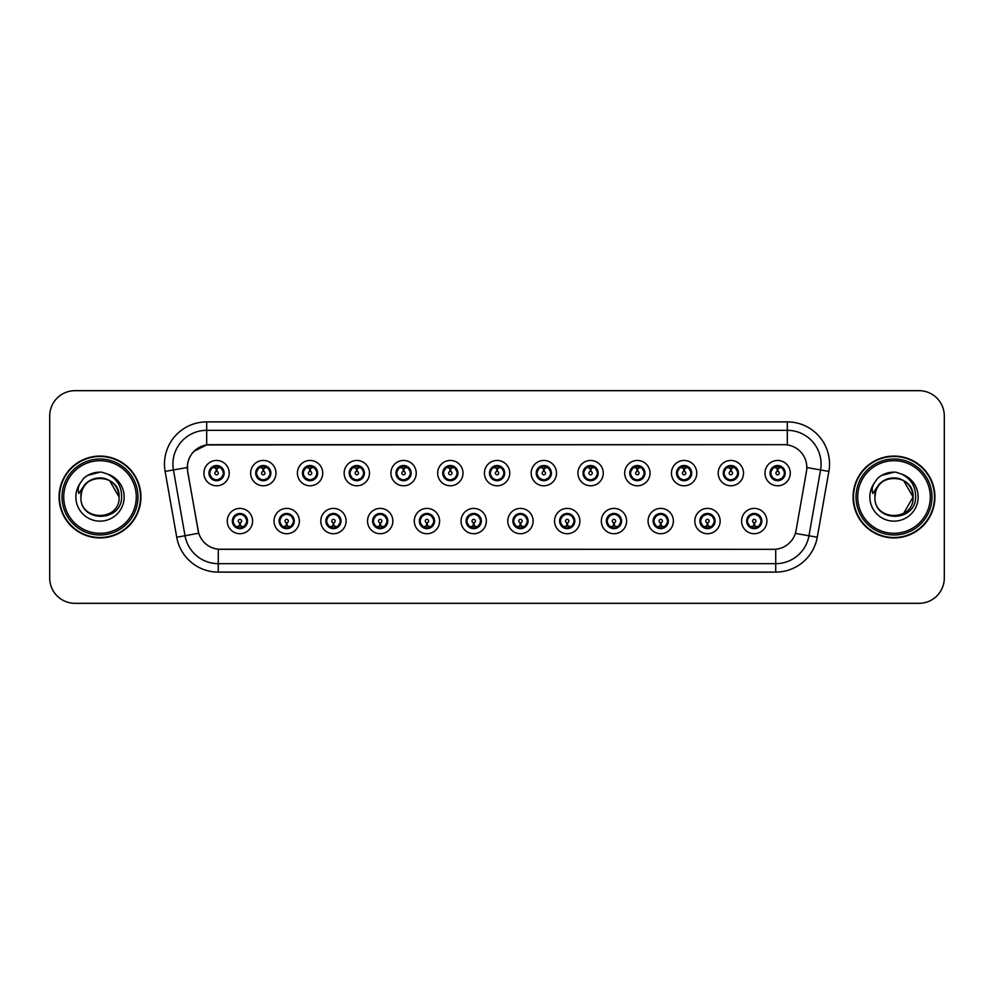<?xml version="1.0" encoding="UTF-8"?>
<svg xmlns="http://www.w3.org/2000/svg" width="994" height="994" viewBox="0 0 994 994"><rect width="100%" height="100%" fill="white"/><g stroke="black" fill="none" stroke-linecap="round" stroke-linejoin="round"><path stroke-width="1.49" d="M208.951 473.119A7.592 7.592 0 0 0 216.555 480.711A7.592 7.592 0 0 0 224.147 473.119A7.592 7.592 0 0 0 216.555 465.515A7.592 7.592 0 0 0 208.951 473.119L211.908 478.015A6.747 6.747 0 0 1 211.908 468.211L209.026 473.132M255.707 473.119A7.592 7.592 0 0 0 263.311 480.711A7.592 7.592 0 0 0 270.902 473.119A7.592 7.592 0 0 0 263.311 465.515A7.592 7.592 0 0 0 255.707 473.119L258.664 478.015A6.747 6.747 0 0 1 258.664 468.211L255.781 473.132M302.462 473.119A7.592 7.592 0 0 0 310.066 480.711A7.592 7.592 0 0 0 317.658 473.119A7.592 7.592 0 0 0 310.066 465.515A7.592 7.592 0 0 0 302.462 473.119L305.419 478.015A6.747 6.747 0 0 1 305.419 468.211L302.536 473.132M349.217 473.119A7.592 7.592 0 0 0 356.821 480.711A7.592 7.592 0 0 0 364.413 473.119A7.592 7.592 0 0 0 356.821 465.515A7.592 7.592 0 0 0 349.217 473.119L352.174 478.015A6.747 6.747 0 0 1 352.174 468.211L349.292 473.132M395.972 473.119A7.592 7.592 0 0 0 403.576 480.711A7.592 7.592 0 0 0 411.168 473.119A7.592 7.592 0 0 0 403.576 465.515A7.592 7.592 0 0 0 395.972 473.119L398.929 478.015A6.747 6.747 0 0 1 398.929 468.211L396.047 473.132M442.728 473.119A7.592 7.592 0 0 0 450.332 480.711A7.592 7.592 0 0 0 457.923 473.119A7.592 7.592 0 0 0 450.332 465.515A7.592 7.592 0 0 0 442.728 473.119L445.685 478.015A6.747 6.747 0 0 1 445.685 468.211L442.802 473.132M489.483 473.119A7.592 7.592 0 0 0 497.087 480.711A7.592 7.592 0 0 0 504.679 473.119A7.592 7.592 0 0 0 497.087 465.515A7.592 7.592 0 0 0 489.483 473.119L492.44 478.015A6.747 6.747 0 0 1 492.44 468.211L489.557 473.132M536.238 473.119A7.592 7.592 0 0 0 543.842 480.711A7.592 7.592 0 0 0 551.434 473.119A7.592 7.592 0 0 0 543.842 465.515A7.592 7.592 0 0 0 536.238 473.119L539.195 478.015A6.747 6.747 0 0 1 539.195 468.211L536.313 473.132M583.006 473.119A7.592 7.592 0 0 0 590.598 480.711A7.592 7.592 0 0 0 598.189 473.119A7.592 7.592 0 0 0 590.598 465.515A7.592 7.592 0 0 0 583.006 473.119L585.951 478.015A6.747 6.747 0 0 1 585.963 468.211L583.068 473.132M629.761 473.119A7.592 7.592 0 0 0 637.353 480.711A7.592 7.592 0 0 0 644.944 473.119A7.592 7.592 0 0 0 637.353 465.515A7.592 7.592 0 0 0 629.761 473.119L632.706 478.015A6.747 6.747 0 0 1 632.718 468.211A6.747 6.747 0 0 0 630.594 473.119M676.516 473.119A7.592 7.592 0 0 0 684.108 480.711A7.592 7.592 0 0 0 691.7 473.119A7.592 7.592 0 0 0 684.108 465.515A7.592 7.592 0 0 0 676.516 473.119L679.461 478.015A6.747 6.747 0 0 1 679.474 468.211L676.579 473.132M723.272 473.119A7.592 7.592 0 0 0 730.863 480.711A7.592 7.592 0 0 0 738.455 473.119A7.592 7.592 0 0 0 730.863 465.515A7.592 7.592 0 0 0 723.272 473.119L726.216 478.015A6.747 6.747 0 0 1 726.229 468.211L723.334 473.132M770.027 473.119A7.592 7.592 0 0 0 777.619 480.711A7.592 7.592 0 0 0 785.21 473.119A7.592 7.592 0 0 0 777.619 465.515A7.592 7.592 0 0 0 770.027 473.119L772.972 478.015A6.747 6.747 0 0 1 772.984 468.211L770.089 473.132M232.335 521.055A7.592 7.592 0 0 0 239.927 528.646A7.592 7.592 0 0 0 247.531 521.055A7.592 7.592 0 0 0 239.927 513.463A7.592 7.592 0 0 0 232.335 521.055L235.28 525.95A6.747 6.747 0 0 1 235.28 516.159L232.397 521.055M279.09 521.055A7.592 7.592 0 0 0 286.682 528.646A7.592 7.592 0 0 0 294.286 521.055A7.592 7.592 0 0 0 286.682 513.463A7.592 7.592 0 0 0 279.09 521.055L282.035 525.95A6.747 6.747 0 0 1 282.035 516.159L279.165 521.055M325.846 521.055A7.592 7.592 0 0 0 333.437 528.646A7.592 7.592 0 0 0 341.041 521.055A7.592 7.592 0 0 0 333.437 513.463A7.592 7.592 0 0 0 325.846 521.055L328.79 525.95A6.747 6.747 0 0 1 328.79 516.159L325.92 521.055M372.601 521.055A7.592 7.592 0 0 0 380.193 528.646A7.592 7.592 0 0 0 387.797 521.055A7.592 7.592 0 0 0 380.193 513.463A7.592 7.592 0 0 0 372.601 521.055L375.546 525.95A6.747 6.747 0 0 1 375.546 516.159L372.675 521.055M419.356 521.055A7.592 7.592 0 0 0 426.948 528.646A7.592 7.592 0 0 0 434.552 521.055A7.592 7.592 0 0 0 426.948 513.463A7.592 7.592 0 0 0 419.356 521.055L422.301 525.95A6.747 6.747 0 0 1 422.301 516.159L419.431 521.055M466.111 521.055A7.592 7.592 0 0 0 473.703 528.646A7.592 7.592 0 0 0 481.307 521.055A7.592 7.592 0 0 0 473.703 513.463A7.592 7.592 0 0 0 466.111 521.055L469.056 525.95A6.747 6.747 0 0 1 469.056 516.159L466.186 521.055M512.867 521.055A7.592 7.592 0 0 0 520.458 528.646A7.592 7.592 0 0 0 528.062 521.055A7.592 7.592 0 0 0 520.458 513.463A7.592 7.592 0 0 0 512.867 521.055L515.811 525.95A6.747 6.747 0 0 1 515.811 516.159L512.941 521.055M559.622 521.055A7.592 7.592 0 0 0 567.214 528.646A7.592 7.592 0 0 0 574.818 521.055A7.592 7.592 0 0 0 567.214 513.463A7.592 7.592 0 0 0 559.622 521.055L562.567 525.95A6.747 6.747 0 0 1 562.567 516.159L559.697 521.055M606.377 521.055A7.592 7.592 0 0 0 613.969 528.646A7.592 7.592 0 0 0 621.573 521.055A7.592 7.592 0 0 0 613.969 513.463A7.592 7.592 0 0 0 606.377 521.055L609.322 525.95A6.747 6.747 0 0 1 609.322 516.159L606.452 521.055M653.133 521.055A7.592 7.592 0 0 0 660.724 528.646A7.592 7.592 0 0 0 668.328 521.055A7.592 7.592 0 0 0 660.724 513.463A7.592 7.592 0 0 0 653.133 521.055L656.077 525.95A6.747 6.747 0 0 1 656.077 516.159L653.207 521.055M699.888 521.055A7.592 7.592 0 0 0 707.479 528.646A7.592 7.592 0 0 0 715.084 521.055A7.592 7.592 0 0 0 707.479 513.463A7.592 7.592 0 0 0 699.888 521.055L702.833 525.95A6.747 6.747 0 0 1 702.833 516.159L699.962 521.055M746.643 521.055A7.592 7.592 0 0 0 754.235 528.646A7.592 7.592 0 0 0 761.839 521.055A7.592 7.592 0 0 0 754.235 513.463A7.592 7.592 0 0 0 746.643 521.055L749.588 525.95A6.747 6.747 0 0 1 749.588 516.159L746.718 521.055M187.692 471.417A22.787 22.787 0 0 1 210.132 444.678L784.03 444.678A22.787 22.787 0 0 1 806.469 471.417L796.057 530.498A22.787 22.787 0 0 1 773.618 549.322L220.556 549.322A22.787 22.787 0 0 1 198.117 530.498L187.692 471.417M229.216 473.119A12.661 12.661 0 0 1 216.555 485.78A12.661 12.661 0 0 1 203.894 473.119A12.661 12.661 0 0 1 216.555 460.458A12.661 12.661 0 0 1 229.216 473.119M790.28 473.119A12.661 12.661 0 0 1 777.619 485.78A12.661 12.661 0 0 1 764.958 473.119A12.661 12.661 0 0 1 777.619 460.458A12.661 12.661 0 0 1 790.28 473.119M743.524 473.119A12.661 12.661 0 0 1 730.863 485.78A12.661 12.661 0 0 1 718.202 473.119A12.661 12.661 0 0 1 730.863 460.458A12.661 12.661 0 0 1 743.524 473.119M696.769 473.119A12.661 12.661 0 0 1 684.108 485.78A12.661 12.661 0 0 1 671.447 473.119A12.661 12.661 0 0 1 684.108 460.458A12.661 12.661 0 0 1 696.769 473.119M650.014 473.119A12.661 12.661 0 0 1 637.353 485.78A12.661 12.661 0 0 1 624.692 473.119A12.661 12.661 0 0 1 637.353 460.458A12.661 12.661 0 0 1 650.014 473.119M603.259 473.119A12.661 12.661 0 0 1 590.598 485.78A12.661 12.661 0 0 1 577.936 473.119A12.661 12.661 0 0 1 590.598 460.458A12.661 12.661 0 0 1 603.259 473.119M556.503 473.119A12.661 12.661 0 0 1 543.842 485.78A12.661 12.661 0 0 1 531.181 473.119A12.661 12.661 0 0 1 543.842 460.458A12.661 12.661 0 0 1 556.503 473.119M509.748 473.119A12.661 12.661 0 0 1 497.087 485.78A12.661 12.661 0 0 1 484.426 473.119A12.661 12.661 0 0 1 497.087 460.458A12.661 12.661 0 0 1 509.748 473.119M462.993 473.119A12.661 12.661 0 0 1 450.332 485.78A12.661 12.661 0 0 1 437.671 473.119A12.661 12.661 0 0 1 450.332 460.458A12.661 12.661 0 0 1 462.993 473.119M416.237 473.119A12.661 12.661 0 0 1 403.576 485.78A12.661 12.661 0 0 1 390.915 473.119A12.661 12.661 0 0 1 403.576 460.458A12.661 12.661 0 0 1 416.237 473.119M369.482 473.119A12.661 12.661 0 0 1 356.821 485.78A12.661 12.661 0 0 1 344.16 473.119A12.661 12.661 0 0 1 356.821 460.458A12.661 12.661 0 0 1 369.482 473.119M322.727 473.119A12.661 12.661 0 0 1 310.066 485.78A12.661 12.661 0 0 1 297.405 473.119A12.661 12.661 0 0 1 310.066 460.458A12.661 12.661 0 0 1 322.727 473.119M275.972 473.119A12.661 12.661 0 0 1 263.311 485.78A12.661 12.661 0 0 1 250.65 473.119A12.661 12.661 0 0 1 263.311 460.458A12.661 12.661 0 0 1 275.972 473.119M252.588 521.055A12.661 12.661 0 0 1 239.927 533.716A12.661 12.661 0 0 1 227.266 521.055A12.661 12.661 0 0 1 239.927 508.394A12.661 12.661 0 0 1 252.588 521.055M766.896 521.055A12.661 12.661 0 0 1 754.235 533.716A12.661 12.661 0 0 1 741.586 521.055A12.661 12.661 0 0 1 754.235 508.394A12.661 12.661 0 0 1 766.896 521.055M720.141 521.055A12.661 12.661 0 0 1 707.479 533.716A12.661 12.661 0 0 1 694.831 521.055A12.661 12.661 0 0 1 707.479 508.394A12.661 12.661 0 0 1 720.141 521.055M673.385 521.055A12.661 12.661 0 0 1 660.724 533.716A12.661 12.661 0 0 1 648.063 521.055A12.661 12.661 0 0 1 660.724 508.394A12.661 12.661 0 0 1 673.385 521.055M626.63 521.055A12.661 12.661 0 0 1 613.969 533.716A12.661 12.661 0 0 1 601.308 521.055A12.661 12.661 0 0 1 613.969 508.394A12.661 12.661 0 0 1 626.63 521.055M579.875 521.055A12.661 12.661 0 0 1 567.214 533.716A12.661 12.661 0 0 1 554.553 521.055A12.661 12.661 0 0 1 567.214 508.394A12.661 12.661 0 0 1 579.875 521.055M533.119 521.055A12.661 12.661 0 0 1 520.458 533.716A12.661 12.661 0 0 1 507.797 521.055A12.661 12.661 0 0 1 520.458 508.394A12.661 12.661 0 0 1 533.119 521.055M486.364 521.055A12.661 12.661 0 0 1 473.703 533.716A12.661 12.661 0 0 1 461.042 521.055A12.661 12.661 0 0 1 473.703 508.394A12.661 12.661 0 0 1 486.364 521.055M439.609 521.055A12.661 12.661 0 0 1 426.948 533.716A12.661 12.661 0 0 1 414.287 521.055A12.661 12.661 0 0 1 426.948 508.394A12.661 12.661 0 0 1 439.609 521.055M392.854 521.055A12.661 12.661 0 0 1 380.193 533.716A12.661 12.661 0 0 1 367.531 521.055A12.661 12.661 0 0 1 380.193 508.394A12.661 12.661 0 0 1 392.854 521.055M346.098 521.055A12.661 12.661 0 0 1 333.437 533.716A12.661 12.661 0 0 1 320.776 521.055A12.661 12.661 0 0 1 333.437 508.394A12.661 12.661 0 0 1 346.098 521.055M299.343 521.055A12.661 12.661 0 0 1 286.682 533.716A12.661 12.661 0 0 1 274.021 521.055A12.661 12.661 0 0 1 286.682 508.394A12.661 12.661 0 0 1 299.343 521.055M59.068 497A40.928 40.928 0 0 0 99.996 537.928A40.928 40.928 0 0 0 140.937 497A40.928 40.928 0 0 0 99.996 456.072A40.928 40.928 0 0 0 59.068 497M853.063 497A40.928 40.928 0 0 0 894.004 537.928A40.928 40.928 0 0 0 934.932 497A40.928 40.928 0 0 0 894.004 456.072A40.928 40.928 0 0 0 853.063 497M773.531 549.322L218.282 549.222C208.603 547.843 202.08 542.562 198.725 533.368L187.617 471.417L187.518 464.086C189.705 453.525 196.091 447.138 206.677 444.927L783.943 444.678M194.066 451.226L206.677 444.927L206.677 430.327L787.323 430.327A33.759 33.759 0 0 1 820.572 469.951L808.967 535.778A33.759 33.759 0 0 1 775.718 563.673L218.282 563.673A33.759 33.759 0 0 1 185.033 535.778L173.428 469.951A33.759 33.759 0 0 1 206.677 430.327L206.677 421.891L787.323 421.891L787.323 444.914M220.469 549.322L218.282 549.222L218.282 572.109A42.195 42.195 0 0 1 176.733 537.245L165.116 471.417A42.195 42.195 0 0 1 206.677 421.891M176.733 537.245L198.688 533.219M198.166 531.206L198.03 530.498M187.27 467.503L173.428 469.951A33.759 33.759 0 0 1 172.919 464.086M944.3 415.977A25.322 25.322 0 0 0 918.978 390.667L75.022 390.667A25.322 25.322 0 0 0 49.7 415.977L49.7 578.023A25.322 25.322 0 0 0 75.022 603.333L918.978 603.333A25.322 25.322 0 0 0 944.3 578.023L944.3 415.977L944.3 578.023M49.7 415.977L49.7 578.023M918.978 390.667L75.022 390.667M75.022 603.333L918.978 603.333M215.773 467.963L216.481 471.429A1.69 1.69 180 0 0 214.866 473.156A1.69 1.69 180 0 0 216.555 474.809A1.69 1.69 180 0 0 218.233 473.156A1.69 1.69 180 0 0 216.63 471.429L217.326 467.963M220.221 467.453L216.767 468.224M216.332 468.224L212.878 467.453M218.27 466.584A6.747 6.747 0 0 1 218.32 466.596L218.668 465.826M217.86 480.599L217.5 479.804L221.202 478.015C223.973 474.747 223.973 471.491 221.202 468.224A6.747 6.747 0 0 1 221.202 478.015L224.072 473.119L221.202 468.224L217.276 466.397L217.636 465.602L217.264 466.397L217.86 465.639M216.841 466.372L219.363 466.981M213.735 466.981L216.232 465.739M217.5 479.804L217.636 480.636L217.5 479.804M219.376 479.245C217.251 479.94 215.363 479.94 213.735 479.245M215.251 480.599L215.835 479.829L214.431 480.413M215.251 465.639L215.599 466.434L211.908 468.224C209.125 471.479 209.125 474.747 211.908 478.015L214.779 479.63M215.599 466.434L215.462 465.602L215.599 466.434M240.71 526.211L240.001 522.732A1.69 1.69 -0 0 0 241.617 521.018A1.69 1.69 -0 0 0 239.927 519.365A1.69 1.69 -0 0 0 238.249 521.018A1.69 1.69 -0 0 0 239.852 522.732L239.156 526.211M236.261 526.721L239.716 525.938M240.138 525.938L243.592 526.721M238.212 527.578A6.747 6.747 0 0 1 238.15 527.566L237.802 528.348M241.231 528.535L240.883 527.739L244.574 525.95C247.357 522.695 247.357 519.427 244.574 516.159A6.747 6.747 0 0 1 244.574 525.963L247.456 521.042L244.574 516.159L241.704 514.544L242.051 513.761M239.641 527.802L237.119 527.193M242.747 527.193L240.25 528.423M238.622 528.535L239.219 527.764M238.622 513.575L238.982 514.37L235.28 516.159C232.509 519.415 232.509 522.682 235.28 525.95L239.206 527.764M239.206 514.345L238.846 513.538L239.219 514.333M237.106 514.917C239.231 514.233 241.12 514.233 242.747 514.917M241.231 513.575L240.647 514.345L241.02 513.538M241.704 514.544L240.647 514.345L241.008 513.538M241.008 528.572L240.883 527.739L241.02 528.572M262.528 467.963L263.236 471.429A1.69 1.69 180 0 0 261.621 473.156A1.69 1.69 180 0 0 263.311 474.809A1.69 1.69 180 0 0 264.988 473.156A1.69 1.69 180 0 0 263.385 471.429L264.081 467.963M266.976 467.453L263.522 468.224M263.087 468.224A4.895 4.895 0 0 1 263.099 468.224L259.633 467.453M265.025 466.584A6.747 6.747 0 0 1 265.075 466.596L265.423 465.826M264.615 480.599L264.255 479.804L267.958 478.015C270.728 474.747 270.728 471.491 267.958 468.224A6.747 6.747 0 0 1 267.958 478.015L270.828 473.119L267.958 468.224L264.031 466.397L264.392 465.602L264.019 466.397L264.615 465.639M263.596 466.372L266.119 466.981M260.49 466.981L262.988 465.739M264.255 479.804L264.392 480.636L264.255 479.804M266.131 479.245C264.006 479.94 262.118 479.94 260.49 479.245M262.006 480.599L262.59 479.829L261.186 480.413M262.006 465.639L262.354 466.434L258.664 468.224C255.88 471.479 255.88 474.747 258.664 478.015L261.534 479.63M262.354 466.434L262.217 465.602L262.354 466.434M309.283 467.963L309.991 471.429A1.69 1.69 180 0 0 308.376 473.156A1.69 1.69 180 0 0 310.066 474.809A1.69 1.69 180 0 0 311.743 473.156A1.69 1.69 180 0 0 310.14 471.429L310.836 467.963M313.731 467.453L310.29 468.062A5.069 5.069 0 0 0 310.277 468.062L310.277 468.224M309.855 468.224L306.388 467.453M311.781 466.584A6.747 6.747 0 0 1 311.83 466.596L312.178 465.826M311.37 480.599L311.01 479.804L314.713 478.015C317.484 474.747 317.484 471.491 314.713 468.224A6.747 6.747 0 0 1 314.713 478.015L317.583 473.119L314.713 468.224L310.787 466.397L311.147 465.602L310.774 466.397M310.352 466.372L312.874 466.981M307.245 466.981L309.743 465.739M311.37 465.639L310.787 466.397M310.787 479.829L311.147 480.636L310.774 479.829M312.886 479.245C310.762 479.94 308.873 479.94 307.245 479.245M308.761 480.599L309.345 479.829L308.972 480.636M308.761 465.639L309.109 466.434L305.419 468.224C302.636 471.479 302.636 474.747 305.419 478.015L309.345 479.829L308.985 480.636M308.985 465.602L309.109 466.434L308.972 465.602M356.038 467.963L356.747 471.429A1.69 1.69 180 0 0 355.131 473.156A1.69 1.69 180 0 0 356.821 474.809A1.69 1.69 180 0 0 358.499 473.156A1.69 1.69 180 0 0 356.896 471.429L357.591 467.963M360.487 467.453L357.032 468.224M356.61 468.224L353.143 467.453M358.536 466.584A6.747 6.747 0 0 1 358.586 466.596L358.933 465.826M358.126 480.599L357.765 479.804L361.468 478.015C364.239 474.747 364.239 471.491 361.468 468.224A6.747 6.747 0 0 1 361.468 478.015L364.338 473.119L361.468 468.224L357.542 466.397L357.902 465.602L357.529 466.397L358.126 465.639M357.107 466.372L359.629 466.981M354.001 466.981L356.498 465.739M357.765 479.804L357.902 480.636L357.765 479.804M359.642 479.245C357.517 479.94 355.628 479.94 354.001 479.245M355.517 480.599L356.101 479.829L354.696 480.413M355.517 465.639L355.864 466.434L352.174 468.224C349.391 471.479 349.391 474.747 352.174 478.015L355.044 479.63M355.864 466.434L355.728 465.602L355.864 466.434M402.794 467.963L403.502 471.429A1.69 1.69 180 0 0 401.887 473.156A1.69 1.69 180 0 0 403.576 474.809A1.69 1.69 180 0 0 405.254 473.156A1.69 1.69 180 0 0 403.651 471.429L404.347 467.963M407.242 467.453L403.788 468.224M403.365 468.224L399.899 467.453M405.291 466.584A6.747 6.747 0 0 1 405.341 466.596L405.689 465.826M404.881 480.599L404.521 479.804L408.223 478.015C410.994 474.747 410.994 471.491 408.223 468.224A6.747 6.747 0 0 1 408.223 478.015L411.094 473.119L408.223 468.224L404.297 466.397L404.657 465.602L404.285 466.397L404.881 465.639M403.862 466.372L406.384 466.981M400.756 466.981L403.253 465.739M404.521 479.804L404.657 480.636L404.521 479.804M406.397 479.245C404.272 479.94 402.384 479.94 400.756 479.245M402.272 480.599L402.856 479.829L401.452 480.413M402.272 465.639L402.62 466.434L398.929 468.224C396.146 471.479 396.146 474.747 398.929 478.015L401.8 479.63M402.62 466.434L402.483 465.602L402.62 466.434M287.465 526.211L286.757 522.732A1.69 1.69 -0 0 0 288.372 521.018A1.69 1.69 -0 0 0 286.682 519.365A1.69 1.69 -0 0 0 285.005 521.018A1.69 1.69 -0 0 0 286.607 522.732L285.912 526.211M283.017 526.721L286.471 525.938M286.893 525.938L290.347 526.721M284.967 527.578A6.747 6.747 0 0 1 284.905 527.566L284.557 528.348M287.987 528.535L287.639 527.739L291.329 525.95C294.112 522.695 294.112 519.427 291.329 516.159A6.747 6.747 0 0 1 291.329 525.963L294.212 521.042L291.329 516.159L288.459 514.544L288.807 513.761M286.396 527.802L283.874 527.193M289.502 527.193L287.005 528.423M285.377 528.535L285.974 527.764L282.035 525.95C279.264 522.682 279.264 519.415 282.035 516.159L284.905 514.544L284.557 513.761M285.377 513.575L285.738 514.37L284.905 514.544M285.738 514.37L285.601 513.538L285.738 514.37M283.862 514.917C285.986 514.233 287.875 514.233 289.502 514.917M287.987 513.575L287.403 514.345L287.775 513.538L287.403 514.333L288.459 514.544M287.639 527.739L287.775 528.572L287.639 527.739M334.22 526.211L333.512 522.732A1.69 1.69 -0 0 0 335.127 521.018A1.69 1.69 -0 0 0 333.437 519.365A1.69 1.69 -0 0 0 331.76 521.018A1.69 1.69 -0 0 0 333.363 522.732L332.667 526.211M329.772 526.721L333.226 525.938M333.649 525.938L337.115 526.721M331.723 527.578A6.747 6.747 0 0 1 331.661 527.566L331.313 528.348M334.742 528.535L334.394 527.739L338.084 525.95C340.867 522.695 340.867 519.427 338.084 516.159A6.747 6.747 0 0 1 338.084 525.963L340.967 521.042L338.084 516.159L335.214 514.544L335.562 513.761M333.152 527.802L330.629 527.193M336.258 527.193L333.76 528.423M332.133 528.535L332.729 527.764L328.79 525.95C326.02 522.682 326.02 519.415 328.79 516.159L331.661 514.544L331.313 513.761M332.133 513.575L332.493 514.37L331.661 514.544M332.493 514.37L332.356 513.538L332.493 514.37M330.617 514.917C332.741 514.233 334.63 514.233 336.258 514.917M334.742 513.575L334.158 514.345L334.531 513.538L334.158 514.333L335.214 514.544M334.394 527.739L334.531 528.572L334.394 527.739M380.975 526.211L380.267 522.732A1.69 1.69 -0 0 0 381.882 521.018A1.69 1.69 -0 0 0 380.193 519.365A1.69 1.69 -0 0 0 378.515 521.018A1.69 1.69 -0 0 0 380.118 522.732L379.422 526.211M376.527 526.721L379.981 525.938M380.404 525.938L383.87 526.721M378.478 527.578A6.747 6.747 0 0 1 378.428 527.566L378.08 528.348M381.497 528.535L381.149 527.739L384.84 525.95C387.623 522.695 387.623 519.427 384.84 516.159A6.747 6.747 0 0 1 384.84 525.963L387.722 521.042L384.84 516.159L381.969 514.544L382.317 513.761M379.907 527.802L377.385 527.193M383.013 527.193L380.516 528.423M378.888 528.535L379.484 527.764L375.546 525.95C372.775 522.682 372.775 519.415 375.546 516.159L378.428 514.544L378.08 513.761M378.888 513.575L379.248 514.37L378.428 514.544M379.248 514.37L379.112 513.538L379.248 514.37M377.372 514.917C379.497 514.233 381.385 514.233 383.013 514.917M381.497 513.575L380.913 514.345L381.286 513.538L380.913 514.333L381.969 514.544M381.149 527.739L381.286 528.572L381.149 527.739M140.514 497A40.505 40.505 0 0 0 99.996 456.494A40.505 40.505 0 0 0 59.491 497A40.505 40.505 0 0 0 99.996 537.505A40.505 40.505 0 0 0 140.514 497M137.98 497A37.983 37.983 0 0 0 99.996 459.017A37.983 37.983 0 0 0 62.026 497A37.983 37.983 0 0 0 99.996 534.983A37.983 37.983 0 0 0 137.98 497M136.29 497A36.293 36.293 0 0 0 99.996 460.707A36.293 36.293 0 0 0 63.715 497A36.293 36.293 0 0 0 99.996 533.293A36.293 36.293 0 0 0 136.29 497M81.806 491.26L80.899 497C79.855 522.919 121.765 522.446 121.628 497C121.703 486.476 117.006 478.835 107.538 474.063L101.835 472.187C94.952 471.777 88.888 473.803 83.645 478.251L80.203 483.183C78.104 486.725 77.644 490.154 78.824 493.484L84.962 484.376C90.69 478.648 97.511 476.76 105.414 478.698A19.085 19.085 0 0 0 81.806 491.26L80.924 497C79.756 472.386 120.249 472.386 119.081 497C120.249 521.614 79.756 521.614 80.924 497L81.806 491.26L80.924 497C79.756 521.614 120.249 521.614 119.081 497C120.249 521.614 79.756 521.614 80.924 497C79.756 521.614 120.249 521.614 119.081 497L109.539 480.475L105.414 478.698L109.539 480.475L119.081 497L109.539 480.475L105.414 478.698L109.539 480.475L119.081 497L109.539 480.475L105.414 478.698L109.539 480.475L119.081 497L109.539 480.475L105.414 478.698L109.539 480.475L119.081 497C118.485 487.83 113.925 481.742 105.414 478.698L105.414 478.71M83.695 478.213L87.559 475.455L100.195 472.125L87.559 475.455L83.695 478.213L87.559 475.455L100.195 472.125L87.559 475.455L83.695 478.213L87.559 475.455L100.195 472.125L87.559 475.455L83.695 478.213L87.559 475.455L100.195 472.125L87.559 475.455L83.695 478.213L87.559 475.455L100.195 472.125L87.559 475.455L83.695 478.213L87.559 475.455L100.195 472.125M934.509 497A40.505 40.505 0 0 0 894.004 456.494A40.505 40.505 0 0 0 853.486 497A40.505 40.505 0 0 0 894.004 537.505A40.505 40.505 0 0 0 934.509 497M931.974 497A37.983 37.983 0 0 0 894.004 459.017A37.983 37.983 0 0 0 856.02 497A37.983 37.983 0 0 0 894.004 534.983A37.983 37.983 0 0 0 931.974 497M930.285 497A36.293 36.293 0 0 0 894.004 460.707A36.293 36.293 0 0 0 857.71 497A36.293 36.293 0 0 0 894.004 533.293A36.293 36.293 0 0 0 930.285 497M875.801 491.26L874.894 497C873.85 522.919 915.772 522.446 915.623 497C915.71 486.476 911.013 478.835 901.533 474.063L895.842 472.187C888.959 471.777 882.896 473.803 877.64 478.251L874.198 483.183C872.098 486.725 871.639 490.154 872.819 493.484L878.969 484.376C884.697 478.648 891.506 476.76 899.408 478.698A19.085 19.085 0 0 0 875.801 491.26L874.919 497C873.751 472.386 914.244 472.386 913.076 497L903.534 513.525M913.076 497C914.244 521.614 873.751 521.614 874.919 497C873.751 521.614 914.244 521.614 913.076 497C914.244 521.614 873.751 521.614 874.919 497C873.751 521.614 914.244 521.614 913.076 497L903.534 480.475L899.408 478.698L903.534 480.475L899.408 478.698L903.534 480.475L913.076 497L903.534 480.475L899.408 478.698L903.534 480.475L913.076 497L903.534 480.475L899.408 478.698L903.534 480.475L913.076 497L903.534 480.475L899.408 478.698C907.932 481.742 912.48 487.83 913.076 497M877.69 478.213L881.554 475.455L894.19 472.125L881.554 475.455L877.69 478.213L881.554 475.455L894.19 472.125L881.554 475.455L877.69 478.213L881.554 475.455L894.19 472.125L881.554 475.455L877.69 478.213L881.554 475.455L894.19 472.125L881.554 475.455L877.69 478.213L881.554 475.455L894.19 472.125L881.554 475.455L877.69 478.213L881.554 475.455L894.19 472.125M449.549 467.963L450.257 471.429A1.69 1.69 180 0 0 448.642 473.156A1.69 1.69 180 0 0 450.332 474.809A1.69 1.69 180 0 0 452.009 473.156A1.69 1.69 180 0 0 450.406 471.429L451.102 467.963M453.997 467.453L450.543 468.224M450.12 468.224L446.654 467.453M452.046 466.584A6.747 6.747 0 0 1 452.108 466.596L452.456 465.826M451.636 480.599L451.276 479.804L454.979 478.015C457.749 474.747 457.749 471.491 454.979 468.224A6.747 6.747 0 0 1 454.979 478.015L457.849 473.119L454.979 468.224L451.052 466.397L451.413 465.602L451.04 466.397L451.636 465.639M450.617 466.372L453.14 466.981M447.511 466.981L450.009 465.739M451.276 479.804L451.413 480.636L451.276 479.804M453.152 479.245C451.027 479.94 449.139 479.94 447.511 479.245M449.027 480.599L449.611 479.829L448.207 480.413M449.027 465.639L449.375 466.434L445.685 468.224C442.902 471.479 442.902 474.747 445.685 478.015L448.555 479.63M449.375 466.434L449.238 465.602L449.375 466.434M496.304 467.963L497.012 471.429A1.69 1.69 180 0 0 495.397 473.156A1.69 1.69 180 0 0 497.087 474.809A1.69 1.69 180 0 0 498.764 473.156A1.69 1.69 180 0 0 497.162 471.429L497.857 467.963M500.752 467.453L497.298 468.224M496.876 468.224L493.422 467.453M498.802 466.584A6.747 6.747 0 0 1 498.864 466.596L499.212 465.826M498.392 480.599L498.031 479.804L501.734 478.015C504.505 474.747 504.505 471.491 501.734 468.224A6.747 6.747 0 0 1 501.734 478.015L504.604 473.119L501.734 468.224L497.808 466.397L498.168 465.602L497.795 466.397L498.392 465.639M497.373 466.372L499.895 466.981M494.267 466.981L496.764 465.739M498.031 479.804L498.168 480.636L498.031 479.804M499.907 479.245C497.783 479.94 495.894 479.94 494.267 479.245M495.782 480.599L496.366 479.829L494.962 480.413M495.782 465.639L496.13 466.434L492.44 468.224C489.657 471.479 489.657 474.747 492.44 478.015L495.31 479.63M496.13 466.434L495.994 465.602L496.13 466.434M543.059 467.963L543.768 471.429A1.69 1.69 180 0 0 542.152 473.156A1.69 1.69 180 0 0 543.842 474.809A1.69 1.69 180 0 0 545.52 473.156A1.69 1.69 180 0 0 543.917 471.429L544.613 467.963M547.508 467.453L544.053 468.224M543.631 468.224L540.177 467.453M545.557 466.584A6.747 6.747 0 0 1 545.619 466.596L545.967 465.826M545.147 480.599L544.787 479.804L548.489 478.015C551.26 474.747 551.26 471.491 548.489 468.224A6.747 6.747 0 0 1 548.489 478.015L551.372 473.119L548.489 468.224L544.563 466.397L544.923 465.602L544.55 466.397M544.128 466.372L546.65 466.981M541.022 466.981L543.519 465.739M545.147 465.639L544.563 466.397M544.563 479.829L544.923 480.636L544.55 479.829M546.663 479.245C544.538 479.94 542.649 479.94 541.022 479.245M542.538 480.599L543.122 479.829L542.749 480.636M542.538 465.639L542.886 466.434L539.195 468.224C536.412 471.479 536.412 474.747 539.195 478.015L543.122 479.829L542.761 480.636M542.761 465.602L542.886 466.434L542.749 465.602M427.731 526.211L427.022 522.732A1.69 1.69 -0 0 0 428.638 521.018A1.69 1.69 -0 0 0 426.948 519.365A1.69 1.69 -0 0 0 425.27 521.018A1.69 1.69 -0 0 0 426.873 522.732L426.177 526.211M423.282 526.721L426.737 525.938M427.159 525.938L430.626 526.721M425.233 527.578A6.747 6.747 0 0 1 425.183 527.566L424.836 528.348M428.252 528.535L427.905 527.739L431.595 525.95C434.378 522.695 434.378 519.427 431.595 516.159A6.747 6.747 0 0 1 431.595 525.963L434.477 521.042L431.595 516.159L428.725 514.544L429.073 513.761M426.662 527.802L424.14 527.193M429.768 527.193L427.271 528.423M425.643 528.535L426.24 527.764L422.301 525.95C419.53 522.682 419.53 519.415 422.301 516.159L425.183 514.544L424.836 513.761M425.643 513.575L426.004 514.37L425.183 514.544M426.004 514.37L425.867 513.538L426.004 514.37M424.127 514.917C426.252 514.233 428.141 514.233 429.768 514.917M428.252 513.575L427.668 514.345L428.041 513.538L427.668 514.333L428.725 514.544M427.905 527.739L428.041 528.572L427.905 527.739M474.486 526.211L473.778 522.732A1.69 1.69 -0 0 0 475.393 521.018A1.69 1.69 -0 0 0 473.703 519.365A1.69 1.69 -0 0 0 472.026 521.018A1.69 1.69 -0 0 0 473.629 522.732L472.933 526.211M470.038 526.721L473.479 526.112A5.069 5.069 0 0 0 473.492 526.112L473.492 525.938M473.914 525.938L477.381 526.721M472.398 528.535L472.759 527.739L471.939 527.566A6.747 6.747 0 0 1 471.939 527.566L471.591 528.348M475.008 528.535L474.66 527.739L478.35 525.95C481.133 522.695 481.133 519.427 478.35 516.159A6.747 6.747 0 0 1 478.35 525.963L481.233 521.042L478.35 516.159L475.48 514.544L475.828 513.761M473.417 527.802L470.895 527.193M476.524 527.193L474.026 528.423M472.982 527.764L472.622 528.572L472.995 527.764M472.398 513.575L472.759 514.37L469.056 516.159C466.285 519.415 466.285 522.682 469.056 525.95L471.939 527.566M472.982 514.345L472.622 513.538L472.995 514.333M470.883 514.917C473.007 514.233 474.896 514.233 476.524 514.917M475.008 513.575L474.424 514.345L474.797 513.538M475.48 514.544L474.424 514.345L474.784 513.538M474.784 528.572L474.66 527.739L474.797 528.572M521.241 526.211L520.533 522.732A1.69 1.69 -0 0 0 522.148 521.018A1.69 1.69 -0 0 0 520.458 519.365A1.69 1.69 -0 0 0 518.781 521.018A1.69 1.69 -0 0 0 520.384 522.732L519.688 526.211M516.793 526.721L520.247 525.938M520.682 525.938A4.895 4.895 0 0 1 520.67 525.938L524.136 526.721M518.744 527.578A6.747 6.747 0 0 1 518.694 527.566L518.346 528.348M521.763 528.535L521.415 527.739L525.105 525.95C527.889 522.695 527.889 519.427 525.105 516.159A6.747 6.747 0 0 1 525.105 525.963L527.988 521.042L525.105 516.159L522.235 514.544L522.583 513.761M520.173 527.802L517.65 527.193M523.279 527.193L520.781 528.423M519.154 528.535L519.75 527.764L515.811 525.95C513.041 522.682 513.041 519.415 515.811 516.159L518.694 514.544L518.346 513.761M519.154 513.575L519.514 514.37L518.694 514.544M519.514 514.37L519.377 513.538L519.514 514.37M517.638 514.917C519.763 514.233 521.651 514.233 523.279 514.917M521.763 513.575L521.179 514.345L521.552 513.538L521.179 514.333L522.235 514.544M521.415 527.739L521.552 528.572L521.415 527.739M589.815 467.963L590.523 471.429A1.69 1.69 180 0 0 588.908 473.156A1.69 1.69 180 0 0 590.598 474.809A1.69 1.69 180 0 0 592.275 473.156A1.69 1.69 180 0 0 590.672 471.429L591.368 467.963M594.263 467.453L590.809 468.224M590.386 468.224L586.932 467.453M592.312 466.584A6.747 6.747 0 0 1 592.374 466.596L592.722 465.826M591.902 480.599L591.542 479.804L595.244 478.015C598.015 474.747 598.015 471.491 595.244 468.224A6.747 6.747 0 0 1 595.244 478.015L598.127 473.119L595.244 468.224L591.318 466.397L591.678 465.602L591.306 466.397L591.902 465.639M590.896 466.372L593.406 466.981M587.777 466.981L590.274 465.739M591.542 479.804L591.678 480.636L591.542 479.804M593.418 479.245C591.293 479.94 589.405 479.94 587.777 479.245M589.293 480.599L589.877 479.829L588.473 480.413M589.293 465.639L589.641 466.434L585.951 468.224C583.167 471.479 583.167 474.747 585.951 478.015L588.821 479.63M589.641 466.434L589.504 465.602L589.641 466.434M636.57 467.963L637.278 471.429A1.69 1.69 180 0 0 635.663 473.156A1.69 1.69 180 0 0 637.353 474.809A1.69 1.69 180 0 0 639.03 473.156A1.69 1.69 180 0 0 637.427 471.429L638.123 467.963M641.018 467.453L637.564 468.224M637.142 468.224L633.687 467.453M639.067 466.584A6.747 6.747 0 0 1 639.13 466.596L639.477 465.826M638.657 480.599L638.297 479.804L642 478.015C644.771 474.747 644.771 471.491 642 468.224A6.747 6.747 0 0 1 642 478.015L644.882 473.119L642 468.224L638.073 466.397L638.434 465.602L638.061 466.397L638.657 465.639M637.651 466.372L640.161 466.981M634.532 466.981L637.03 465.739M638.297 479.804L638.434 480.636L638.297 479.804M640.173 479.245C638.049 479.94 636.16 479.94 634.532 479.245M636.048 480.599L636.632 479.829L635.228 480.413M636.048 465.639L636.396 466.434L632.706 468.224C629.923 471.479 629.923 474.747 632.706 478.015L635.576 479.63M636.396 466.434L636.259 465.602L636.396 466.434M632.706 468.224L629.823 473.132M683.325 467.963L684.034 471.429A1.69 1.69 180 0 0 682.418 473.156A1.69 1.69 180 0 0 684.108 474.809A1.69 1.69 180 0 0 685.785 473.156A1.69 1.69 180 0 0 684.183 471.429L684.878 467.963M687.773 467.453L684.319 468.224M683.897 468.224L680.443 467.453M685.823 466.584A6.747 6.747 0 0 1 685.885 466.596L686.233 465.826M685.413 480.599L685.052 479.804L688.755 478.015C691.526 474.747 691.526 471.491 688.755 468.224A6.747 6.747 0 0 1 688.755 478.015L691.638 473.119L688.755 468.224L684.829 466.397L685.189 465.602L684.816 466.397L685.413 465.639M684.406 466.372L686.916 466.981M681.288 466.981L683.785 465.739M685.052 479.804L685.189 480.636L685.052 479.804M686.929 479.245C684.804 479.94 682.915 479.94 681.288 479.245M682.803 480.599L683.387 479.829L681.983 480.413M682.803 465.639L683.151 466.434L679.461 468.224C676.678 471.479 676.678 474.747 679.461 478.015L682.331 479.63M683.151 466.434L683.015 465.602L683.151 466.434M730.081 467.963L730.789 471.429A1.69 1.69 180 0 0 729.174 473.156A1.69 1.69 180 0 0 730.863 474.809A1.69 1.69 180 0 0 732.553 473.156A1.69 1.69 180 0 0 730.938 471.429L731.634 467.963M734.529 467.453L731.075 468.224M730.652 468.224L727.198 467.453M732.578 466.584A6.747 6.747 0 0 1 732.64 466.596L732.988 465.826M732.168 480.599L731.808 479.804L735.51 478.015C738.281 474.747 738.281 471.491 735.51 468.224A6.747 6.747 0 0 1 735.51 478.015L738.393 473.119L735.51 468.224L731.584 466.397L731.957 465.602L731.572 466.397L732.168 465.639M731.162 466.372L733.671 466.981M728.043 466.981L730.54 465.739M731.808 479.804L731.944 480.636L731.808 479.804M733.684 479.245C731.559 479.94 729.671 479.94 728.043 479.245M729.559 480.599L730.143 479.829L728.739 480.413M729.559 465.639L729.907 466.434L726.216 468.224C723.433 471.479 723.433 474.747 726.216 478.015L729.087 479.63M729.907 466.434L729.77 465.602L729.907 466.434M776.836 467.963L777.544 471.429A1.69 1.69 180 0 0 775.929 473.156A1.69 1.69 180 0 0 777.619 474.809A1.69 1.69 180 0 0 779.308 473.156A1.69 1.69 180 0 0 777.693 471.429L778.389 467.963M781.284 467.453L777.83 468.224M777.407 468.224L773.953 467.453M779.346 466.584A6.747 6.747 0 0 1 779.395 466.596L779.743 465.826M778.923 480.599L778.563 479.804L782.266 478.015C785.036 474.747 785.036 471.491 782.266 468.224A6.747 6.747 0 0 1 782.266 478.015L785.148 473.119L782.266 468.224L778.339 466.397L778.712 465.602M777.917 466.372L780.427 466.981M774.798 466.981L777.296 465.739M778.923 465.639L778.339 466.397M778.339 479.829L778.712 480.636M780.439 479.245C778.314 479.94 776.438 479.94 774.798 479.245M776.314 480.599L776.898 479.829L776.525 480.636M776.314 465.639L776.662 466.434L772.972 468.224C770.188 471.479 770.188 474.747 772.972 478.015L776.898 479.829L776.538 480.636M776.538 465.602L776.662 466.434L776.525 465.602M567.996 526.211L567.288 522.732A1.69 1.69 -0 0 0 568.903 521.018A1.69 1.69 -0 0 0 567.214 519.365A1.69 1.69 -0 0 0 565.536 521.018A1.69 1.69 -0 0 0 567.139 522.732L566.443 526.211M563.548 526.721L567.002 525.938M567.437 525.938L570.891 526.721M565.499 527.578A6.747 6.747 0 0 1 565.449 527.566L565.101 528.348M568.518 528.535L568.17 527.739L571.861 525.95C574.644 522.695 574.644 519.427 571.861 516.159A6.747 6.747 0 0 1 571.861 525.963L574.743 521.042L571.861 516.159L568.99 514.544L569.338 513.761M566.928 527.802L564.406 527.193M570.034 527.193L567.537 528.423M565.909 528.535L566.505 527.764L562.567 525.95C559.796 522.682 559.796 519.415 562.567 516.159L565.449 514.544L565.101 513.761M565.909 513.575L566.269 514.37L565.449 514.544M566.269 514.37L566.133 513.538L566.269 514.37M564.393 514.917C566.518 514.233 568.406 514.233 570.034 514.917M568.518 513.575L567.934 514.345L568.307 513.538L567.934 514.333L568.99 514.544M568.17 527.739L568.307 528.572L568.17 527.739M614.752 526.211L614.043 522.732A1.69 1.69 -0 0 0 615.659 521.018A1.69 1.69 -0 0 0 613.969 519.365A1.69 1.69 -0 0 0 612.292 521.018A1.69 1.69 -0 0 0 613.894 522.732L613.199 526.211M610.304 526.721L613.758 525.938M614.193 525.938L617.647 526.721M612.254 527.578A6.747 6.747 0 0 1 612.205 527.566L611.857 528.348M615.274 528.535L614.926 527.739L618.616 525.95C621.399 522.695 621.399 519.427 618.616 516.159A6.747 6.747 0 0 1 618.616 525.963L621.498 521.042L618.616 516.159L615.746 514.544L616.094 513.761M613.683 527.802L611.161 527.193M616.789 527.193L614.292 528.423M612.664 528.535L613.261 527.764L609.322 525.95C606.551 522.682 606.551 519.415 609.322 516.159L612.205 514.544L611.857 513.761M612.664 513.575L613.025 514.37L612.205 514.544M613.025 514.37L612.888 513.538L613.025 514.37M611.148 514.917C613.273 514.233 615.162 514.233 616.789 514.917M615.274 513.575L614.69 514.345L615.062 513.538L614.69 514.333L615.746 514.544M614.926 527.739L615.062 528.572L614.926 527.739M661.507 526.211L660.799 522.732A1.69 1.69 -0 0 0 662.414 521.018A1.69 1.69 -0 0 0 660.724 519.365A1.69 1.69 -0 0 0 659.047 521.018A1.69 1.69 -0 0 0 660.65 522.732L659.954 526.211M657.059 526.721L660.513 525.938M660.948 525.938L664.402 526.721M659.01 527.578A6.747 6.747 0 0 1 658.96 527.566L658.612 528.348M662.041 528.535L661.681 527.739L665.371 525.95C668.154 522.695 668.154 519.427 665.371 516.159A6.747 6.747 0 0 1 665.371 525.963L668.254 521.042L665.371 516.159L662.501 514.544L662.849 513.761M660.438 527.802L657.916 527.193M663.545 527.193L661.047 528.423M659.42 528.535L660.016 527.764L656.077 525.95C653.306 522.682 653.306 519.415 656.077 516.159L658.96 514.544L658.612 513.761M659.42 513.575L659.78 514.37L658.96 514.544M659.78 514.37L659.643 513.538L659.78 514.37M657.904 514.917C660.028 514.233 661.917 514.233 663.545 514.917M662.041 513.575L661.445 514.345L661.818 513.538L661.445 514.333L662.501 514.544M661.681 527.739L661.818 528.572L661.681 527.739M708.262 526.211L707.554 522.732A1.69 1.69 -0 0 0 709.169 521.018A1.69 1.69 -0 0 0 707.479 519.365A1.69 1.69 -0 0 0 705.802 521.018A1.69 1.69 -0 0 0 707.405 522.732L706.709 526.211M703.814 526.721L707.268 525.938M707.703 525.938L711.157 526.721M706.175 528.535L706.535 527.739L705.715 527.566A6.747 6.747 0 0 1 705.715 527.566L705.367 528.348M708.797 528.535L708.436 527.739L712.139 525.95C714.91 522.695 714.91 519.427 712.139 516.159A6.747 6.747 0 0 1 712.126 525.963L715.009 521.042L712.139 516.159L709.256 514.544L709.604 513.761M707.194 527.802L704.671 527.193M710.3 527.193L707.803 528.423M706.759 527.764L706.399 528.572L706.771 527.764M706.175 513.575L706.535 514.37L702.833 516.159C700.062 519.415 700.062 522.682 702.833 525.95L705.715 527.566M706.759 514.345L706.399 513.538L706.771 514.333M704.659 514.917C706.784 514.233 708.672 514.233 710.3 514.917M708.797 513.575L708.2 514.345L708.573 513.538M709.256 514.544L708.2 514.345L708.56 513.538M708.56 528.572L708.436 527.739L708.573 528.572M755.018 526.211L754.309 522.732A1.69 1.69 -0 0 0 755.925 521.018A1.69 1.69 -0 0 0 754.235 519.365A1.69 1.69 -0 0 0 752.557 521.018A1.69 1.69 -0 0 0 754.16 522.732L753.464 526.211M750.569 526.721L754.024 525.938M754.458 525.938L757.913 526.721M752.52 527.578A6.747 6.747 0 0 1 752.47 527.566L752.123 528.348M755.552 513.575L755.191 514.37L758.894 516.159C761.665 519.427 761.665 522.695 758.894 525.95L761.764 521.042L758.894 516.159A6.747 6.747 0 0 1 758.882 525.963A6.747 6.747 0 0 0 760.994 521.055M753.949 527.802L751.427 527.193M757.055 527.193L754.558 528.423M752.93 528.535L753.527 527.764L749.588 525.95C746.817 522.682 746.817 519.415 749.588 516.159L752.47 514.544L752.123 513.761M752.93 513.575L753.29 514.37L752.47 514.544M753.29 514.37L753.154 513.538L753.29 514.37M751.414 514.917C753.539 514.233 755.428 514.233 757.055 514.917M755.191 514.37L755.328 513.538L755.191 514.37M755.552 528.535L755.191 527.739L758.894 525.95M755.191 527.739L755.328 528.572L755.191 527.739M787.323 421.891A42.195 42.195 0 0 1 828.884 471.417L817.267 537.245A42.195 42.195 0 0 1 775.718 572.109L218.282 572.109M775.718 549.235L775.718 572.109M795.349 533.38L817.267 537.245M806.817 467.528L828.884 471.417M165.116 471.417L173.428 469.951M209.796 473.119A6.747 6.747 0 0 1 211.908 468.211M218.32 479.63L218.668 480.413M214.779 466.596L214.431 465.826M246.686 521.055A6.747 6.747 0 0 1 244.574 525.963M238.15 514.544L237.802 513.761M241.704 527.566L242.051 528.348M256.551 473.119A6.747 6.747 0 0 1 258.664 468.211M265.075 479.63L265.423 480.413M261.534 466.596L261.186 465.826M303.307 473.119A6.747 6.747 0 0 1 305.419 468.211M311.83 479.63L312.178 480.413M308.289 466.596L307.941 465.826M308.289 479.63L307.941 480.413M350.062 473.119A6.747 6.747 0 0 1 352.174 468.211M358.586 479.63L358.933 480.413M355.044 466.596L354.696 465.826M396.817 473.119A6.747 6.747 0 0 1 398.929 468.211M405.341 479.63L405.689 480.413M401.8 466.596L401.452 465.826M293.441 521.055A6.747 6.747 0 0 1 291.329 525.963M288.459 527.566L288.807 528.348M340.197 521.055A6.747 6.747 0 0 1 338.084 525.963M335.214 527.566L335.562 528.348M386.952 521.055A6.747 6.747 0 0 1 384.84 525.963M381.969 527.566L382.317 528.348M80.203 483.183A24.142 24.142 0 0 0 99.996 521.142A24.142 24.142 0 0 0 107.538 474.063M874.198 483.183A24.142 24.142 0 0 0 894.004 521.142A24.142 24.142 0 0 0 901.533 474.063M443.572 473.119A6.747 6.747 0 0 1 445.685 468.211M452.108 479.63L452.456 480.413M448.555 466.596L448.207 465.826M490.328 473.119A6.747 6.747 0 0 1 492.44 468.211M498.864 479.63L499.212 480.413M495.31 466.596L494.962 465.826M537.083 473.119A6.747 6.747 0 0 1 539.195 468.211M545.619 479.63L545.967 480.413M542.065 466.596L541.718 465.826M542.065 479.63L541.718 480.413M433.707 521.055A6.747 6.747 0 0 1 431.595 525.963M428.725 527.566L429.073 528.348M480.462 521.055A6.747 6.747 0 0 1 478.35 525.963M471.939 514.544L471.591 513.761M475.48 527.566L475.828 528.348M527.218 521.055A6.747 6.747 0 0 1 525.105 525.963M522.235 527.566L522.583 528.348M583.838 473.119A6.747 6.747 0 0 1 585.963 468.211M592.374 479.63L592.722 480.413M588.821 466.596L588.473 465.826M639.13 479.63L639.477 480.413M635.576 466.596L635.228 465.826M677.349 473.119A6.747 6.747 0 0 1 679.474 468.211M685.885 479.63L686.233 480.413M682.331 466.596L681.983 465.826M724.104 473.119A6.747 6.747 0 0 1 726.229 468.211M732.64 479.63L732.988 480.413M729.087 466.596L728.739 465.826M770.872 473.119A6.747 6.747 0 0 1 772.984 468.211M779.395 479.63L779.743 480.413M775.842 466.596L775.494 465.826M775.842 479.63L775.494 480.413M573.973 521.055A6.747 6.747 0 0 1 571.861 525.963M568.99 527.566L569.338 528.348M620.728 521.055A6.747 6.747 0 0 1 618.616 525.963M615.746 527.566L616.094 528.348M667.483 521.055A6.747 6.747 0 0 1 665.371 525.963M662.501 527.566L662.849 528.348M714.239 521.055A6.747 6.747 0 0 1 712.126 525.963M705.715 514.544L705.367 513.761M709.256 527.566L709.604 528.348M756.012 527.566L756.359 528.348M756.012 514.544L756.359 513.761M778.7 465.602L778.327 466.397M778.327 479.829L778.7 480.636"/></g></svg>
